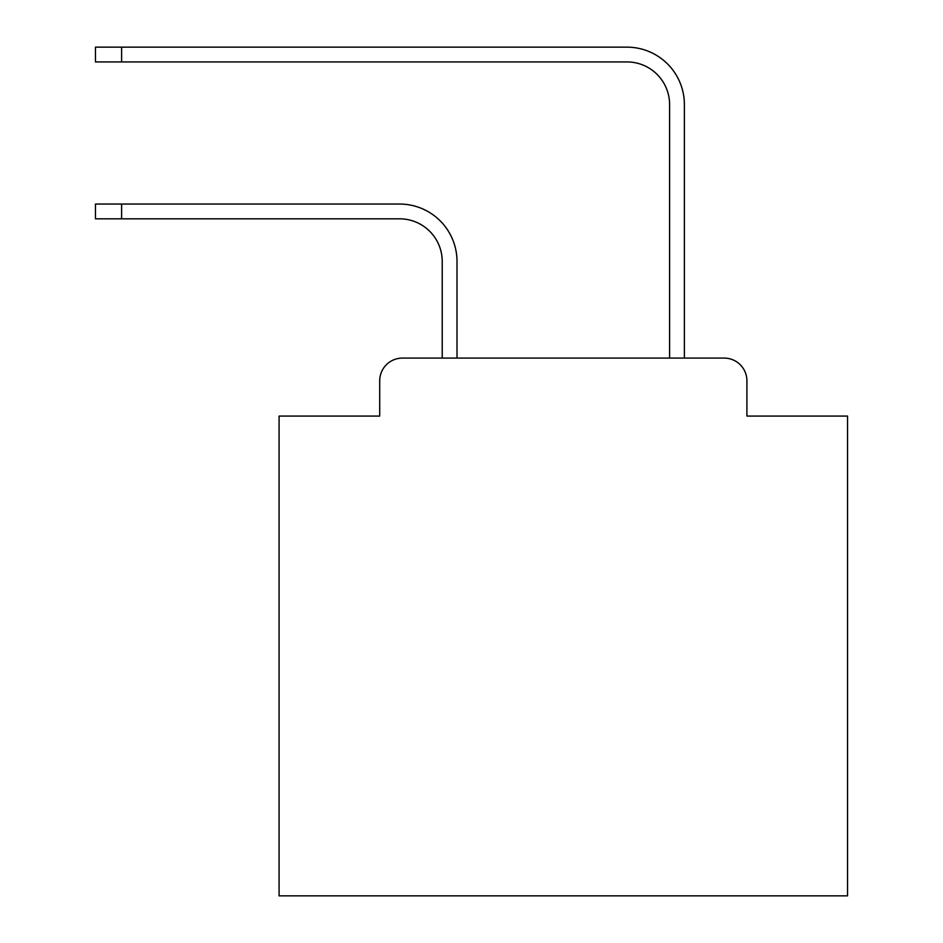 <?xml version="1.0" encoding="UTF-8"?>
<svg xmlns="http://www.w3.org/2000/svg" width="943" height="943" viewBox="0 0 943 943"><rect width="100%" height="100%" fill="white"/><g stroke="black" fill="none" stroke-linecap="round" stroke-linejoin="round"><path stroke-width="1.41" d="M379.699 380.831L379.699 416.075L379.699 380.831A22.738 22.738 0 0 1 402.437 358.092L442.22 358.092L442.22 261.459A42.635 42.635 0 0 0 399.596 218.823A42.635 42.635 -21 0 1 442.22 261.459A42.635 42.635 -21 0 0 399.596 218.823A42.635 42.635 -21 0 1 442.22 261.459A42.635 42.635 -21 0 0 399.596 218.823A42.635 42.635 -21 0 1 442.22 261.459A42.635 42.635 -21 0 0 399.596 218.823A42.635 42.635 -21 0 1 442.22 261.459A42.635 42.635 -21 0 0 399.596 218.823A42.635 42.635 -21 0 1 442.22 261.459A42.635 42.635 -21 0 0 399.596 218.823A42.635 42.635 -21 0 1 442.22 261.459A42.635 42.635 -21 0 0 399.596 218.823A42.635 42.635 -21 0 1 442.22 261.459A42.635 42.635 -21 0 0 399.596 218.823A42.635 42.635 -21 0 1 442.22 261.459A42.635 42.635 -21 0 0 399.596 218.823A42.635 42.635 -21 0 1 442.22 261.459A42.635 42.635 -21 0 0 399.596 218.823A42.635 42.635 -21 0 1 442.22 261.459A42.635 42.635 -21 0 0 399.596 218.823A42.635 42.635 -21 0 1 442.22 261.459A42.635 42.635 -21 0 0 399.596 218.823A42.635 42.635 -21 0 1 442.22 261.459A42.635 42.635 -21 0 0 399.596 218.823A42.635 42.635 -21 0 1 442.22 261.459A42.635 42.635 -21 0 0 399.596 218.823A42.635 42.635 -21 0 1 442.22 261.459A42.635 42.635 -21 0 0 399.596 218.823A42.635 42.635 -21 0 1 442.22 261.459A42.635 42.635 -21 0 0 399.596 218.823A42.635 42.635 -21 0 1 442.22 261.459A42.635 42.635 -21 0 0 399.596 218.823A42.635 42.635 -21 0 1 442.22 261.459A42.635 42.635 -21 0 0 399.596 218.823L95.467 218.823L95.467 204.042L121.612 204.042L121.612 218.823M746.915 416.075L746.915 380.831L746.915 416.075L847.533 416.075L847.533 895.85L279.081 895.85L279.081 416.075L379.699 416.075M746.915 380.831A22.738 22.738 0 0 0 724.177 358.092L402.437 358.092M121.612 204.042L399.596 204.042A57.417 57.417 159 0 1 457.001 261.459L457.001 358.092L669.601 358.092L669.601 104.567A42.635 42.635 0 0 0 626.977 61.932A42.635 42.635 21 0 1 669.601 104.567A42.635 42.635 21 0 0 626.977 61.932A42.635 42.635 21 0 1 669.601 104.567A42.635 42.635 21 0 0 626.977 61.932A42.635 42.635 21 0 1 669.601 104.567A42.635 42.635 21 0 0 626.977 61.932A42.635 42.635 21 0 1 669.601 104.567A42.635 42.635 21 0 0 626.977 61.932A42.635 42.635 21 0 1 669.601 104.567A42.635 42.635 21 0 0 626.977 61.932A42.635 42.635 21 0 1 669.601 104.567A42.635 42.635 21 0 0 626.977 61.932A42.635 42.635 21 0 1 669.601 104.567A42.635 42.635 21 0 0 626.977 61.932A42.635 42.635 21 0 1 669.601 104.567A42.635 42.635 21 0 0 626.977 61.932A42.635 42.635 21 0 1 669.601 104.567A42.635 42.635 21 0 0 626.977 61.932A42.635 42.635 21 0 1 669.601 104.567A42.635 42.635 21 0 0 626.977 61.932A42.635 42.635 21 0 1 669.601 104.567A42.635 42.635 21 0 0 626.977 61.932A42.635 42.635 21 0 1 669.601 104.567A42.635 42.635 21 0 0 626.977 61.932A42.635 42.635 21 0 1 669.601 104.567A42.635 42.635 21 0 0 626.977 61.932A42.635 42.635 21 0 1 669.601 104.567A42.635 42.635 21 0 0 626.977 61.932A42.635 42.635 21 0 1 669.601 104.567A42.635 42.635 21 0 0 626.977 61.932A42.635 42.635 21 0 1 669.601 104.567A42.635 42.635 21 0 0 626.977 61.932A42.635 42.635 21 0 1 669.601 104.567A42.635 42.635 21 0 0 626.977 61.932L95.467 61.932L95.467 47.15L121.612 47.15L121.612 61.932M684.382 358.092L684.382 104.567L684.382 358.092L684.382 104.567L684.382 358.092L684.382 104.567L684.382 358.092L684.382 104.567L684.382 358.092L684.382 104.567L684.382 358.092L684.382 104.567L684.382 358.092L684.382 104.567L684.382 358.092L684.382 104.567L684.382 358.092L684.382 104.567L684.382 358.092L684.382 104.567L684.382 358.092L684.382 104.567L684.382 358.092L684.382 104.567L684.382 358.092L684.382 104.567L684.382 358.092L684.382 104.567L684.382 358.092L684.382 104.567L684.382 358.092L684.382 104.567L684.382 358.092L684.382 104.567L684.382 358.092L724.177 358.092M684.382 104.567A57.417 57.417 -159 0 0 626.977 47.15L121.612 47.15"/></g></svg>
